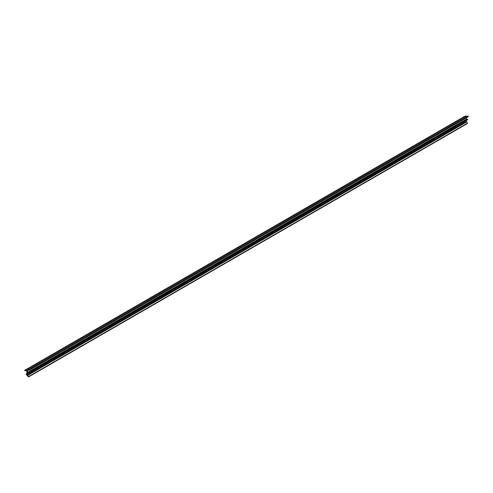 <?xml version="1.0" encoding="UTF-8"?>
<svg xmlns="http://www.w3.org/2000/svg" width="493" height="493" viewBox="0 0 493 493"><rect width="100%" height="100%" fill="white"/><g stroke="black" fill="none" stroke-linecap="round" stroke-linejoin="round"><path stroke-width="0.74" d="M27.922 370.194A1.239 0.715 -120 0 0 27.713 370.249A1.239 0.715 -120 0 0 27.454 370.816L27.454 372.517L28.908 373.065L27.879 373.189A1.239 0.715 -120 0 0 27.713 373.244A1.239 0.715 -120 0 0 27.454 373.811L27.454 374.84A0.622 0.357 -120 0 0 27.67 375.395L28.582 376.553L28.619 376.892L28.261 376.695A0.622 0.357 60 0 1 28.132 376.572L27.097 375.327A0.622 0.357 -120 0 0 27.023 375.247A4.967 2.866 60 0 1 26.215 374.353L26.388 374.107A3.106 1.793 -120 0 0 26.758 374.495L26.93 374.458A12.417 7.167 -120 0 0 26.875 372.677L26.684 370.323A12.417 7.167 -120 0 0 24.909 370.853L24.65 370.434A10.489 6.058 60 0 1 25.266 369.978A10.489 6.058 60 0 1 27.737 369.522L29.235 369.688L29.426 370.126L27.922 370.194M466.384 117.852L466.384 119.103L27.454 372.517M28.927 373.047L467.832 119.651L466.384 119.103M466.384 120.489L466.384 121.426L27.454 374.84M28.668 376.738L467.543 123.478L466.594 121.987A0.622 0.357 60 0 1 466.384 121.426M25.266 369.978L464.196 116.57A10.489 6.058 60 0 1 466.661 116.108L468.159 116.274L468.35 116.718L29.457 370.095M28.582 370.169L27.454 370.816M466.507 119.269L27.583 372.677M467.666 119.281L28.736 372.696M28.699 373.096L27.454 373.811M466.594 121.987L27.67 375.395M467.512 123.145L28.582 376.553M26.936 373.786L26.388 374.107M466.661 116.108L27.737 369.522M468.159 116.274L29.235 369.688M467.832 119.651L28.908 373.065M467.543 123.478L28.619 376.892M26.936 373.589L26.184 374.021M468.35 116.718L29.426 370.126"/></g></svg>
